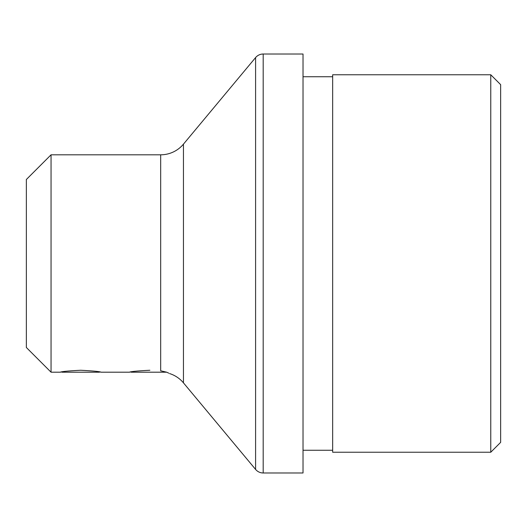 <?xml version="1.0" encoding="UTF-8"?>
<svg xmlns="http://www.w3.org/2000/svg" width="527" height="527" viewBox="0 0 527 527"><rect width="100%" height="100%" fill="white"/><g stroke="black" fill="none" stroke-linecap="round" stroke-linejoin="round"><path stroke-width="0.79" d="M263.19 54.017L263.19 472.982L303.025 472.982L303.025 54.017L263.19 54.017A9.881 9.881 0 0 0 255.595 57.575L183.455 144.141A29.644 29.644 0 0 1 160.682 154.806L160.682 370.804L166.69 372.194L168.798 373.182M51.053 372.194L51.053 154.806L26.35 179.509L26.35 347.491L51.053 372.194L60.276 372.194C61.475 371.555 68.286 370.909 80.697 370.257C93.095 370.909 99.899 371.555 101.118 372.194L99.82 371.957M500.65 84.649L500.65 442.351L490.769 452.232L490.769 74.768L500.65 84.649M263.19 472.982A9.881 9.881 0 0 1 255.595 469.425L255.595 57.575M183.455 144.141L183.455 382.859A29.644 29.644 0 0 0 169.628 373.577M303.025 450.256L332.669 450.256M303.025 76.744L332.669 76.744M101.118 372.194L129.444 372.194C130.643 371.555 137.455 370.909 149.866 370.257M51.053 154.806L160.682 154.806M490.769 74.768L332.669 74.768L332.669 452.232L490.769 452.232M183.455 382.859L255.595 469.425M130.742 371.957L129.444 372.194M61.573 371.957L60.276 372.194M131.151 372.194L166.69 372.194M99.412 372.194L61.982 372.194"/></g></svg>
